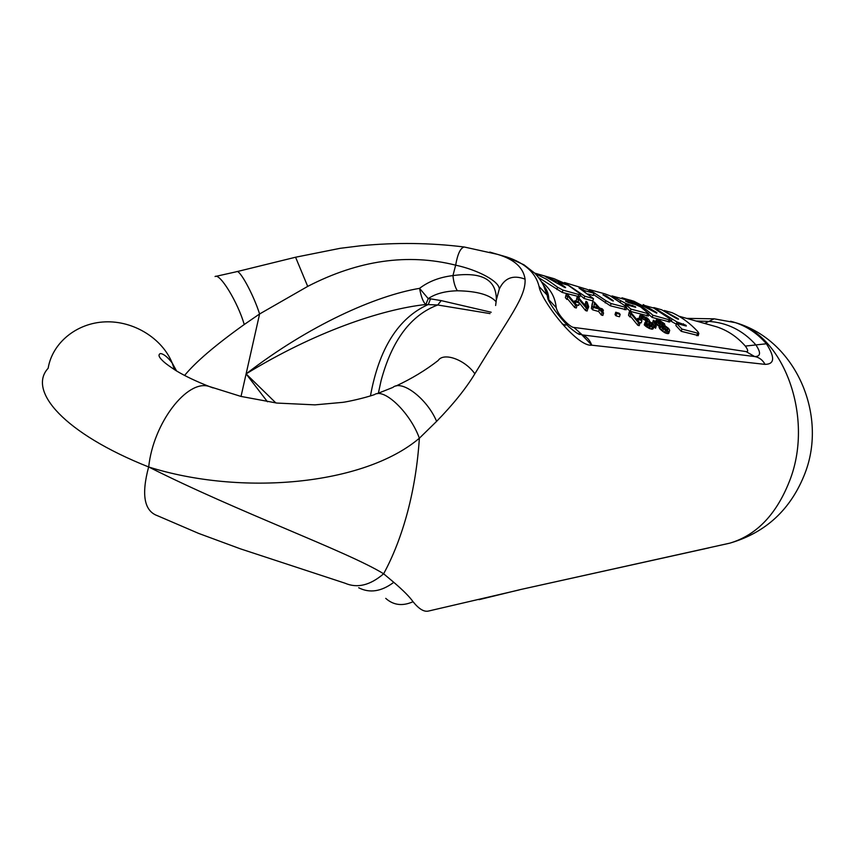 <?xml version="1.0" encoding="UTF-8"?>
<svg xmlns="http://www.w3.org/2000/svg" width="855" height="855" viewBox="0 0 855 855"><rect width="100%" height="100%" fill="white"/><g stroke="black" fill="none" stroke-linecap="round" stroke-linejoin="round"><path stroke-width="1.28" d="M489.787 252.075L497.321 254.298C514.154 259.257 523.41 267.551 525.088 279.168C525.9 297.155 510.232 315.527 474.856 373.795C465.857 388.608 453.107 404.458 436.606 421.365L419.367 438.22C363.738 485.448 240.95 496.114 148.695 466.98C237.85 511.985 347.867 551.667 383.639 573.78L393.781 582.319C403.207 590.378 409.63 596.843 413.04 601.717C418.886 608.963 424.016 612.084 428.408 611.069L431.39 610.395M546.719 290.262L545.661 290.037M497.941 254.48L506.705 256.992C525.056 263.084 535.85 272.927 539.088 286.532C540.937 300.148 576.847 347.098 591.767 345.196L765.065 364.369C774.662 364.219 775.111 357.347 766.422 343.774C757.669 333.707 747.377 326.674 735.524 322.688L730.608 321.245M542.978 284.063L547.125 295.071C544.945 286.778 540.83 279.489 534.813 273.226L523.944 264.783L506.705 256.992L497.311 254.298M377.002 393.749L392.873 387.422C401.85 379.417 427.254 398.825 436.606 421.365M395.961 386.011C411.512 378.776 425.576 370.279 438.145 360.521C443.617 352.014 464.853 359.538 474.856 373.795M184.573 375.473C195.624 362.007 215.503 345.025 244.22 324.526L259.599 313.977L307.704 286.393C358.416 260.23 407.739 253.155 455.672 265.168C478.169 270.009 499.609 281.487 499.267 289.14C504.471 277.918 513.086 274.594 525.088 279.168M267.476 401.775L246.101 373.892C309.168 325.199 375.623 295.712 419.559 288.349C428.676 281.38 439.801 277.138 452.947 275.599C482.028 271.58 496.488 279.681 496.338 299.913L495.633 305.502M490.033 313.603L437.717 304.989L425.822 304.498C423.278 302.392 421.194 297.016 419.559 288.349L428.227 298.63C435.398 293.714 445.113 291.106 457.382 290.775C477.09 291.138 490.022 294.815 496.189 301.826M497.321 254.309L464.212 246.999C460.46 247.886 457.617 253.946 455.662 265.168L452.947 275.599C453.61 282.214 455.084 287.269 457.382 290.775M708.945 547.863L520.139 589.629L479.035 599.665M732.767 321.833L736.241 322.891C783.661 336.143 813.468 416.107 790.586 478.287C777.484 513.342 757.241 534.963 729.849 543.149L520.139 589.629M275.876 402.94L246.101 373.892C314.148 332.146 381.373 309.339 425.822 304.498L428.227 298.63L430.514 298.833L428.302 304.476C398.366 317.932 379.086 348.423 370.439 395.951M378.359 393.257L381.063 380.753C391.879 340.397 410.763 315.142 437.717 304.989L441.223 300.618L430.514 298.833M491.198 312.246L441.223 300.618M174.473 369.681L172.165 362.937C167.462 356.92 163.529 353.799 160.366 353.543C158.154 354.633 158.699 356.802 161.99 360.051C163.113 361.045 163.871 362.712 176.44 370.899C185.268 376.168 196.148 381.341 209.08 386.428L240.886 396.399L276.817 403.058L314.95 404.864L342.812 402.342C347.141 401.818 363.268 398.43 374.447 394.636C384.002 387.604 410.261 412.709 419.367 438.22C417.678 464.041 413.745 488.633 407.579 511.985C401.358 535.251 393.375 555.857 383.639 573.78C370.13 585.354 357.262 588.497 345.046 583.206L240.405 548.835L198.627 533.402L157.438 515.704C144.164 510.937 141.225 494.682 148.631 466.948M48.158 368.249C27.178 390.885 64.499 433.528 148.695 466.98C153.269 422.894 187.32 379.086 209.069 386.428L213.087 387.924M244.22 324.526C237.989 302.531 219.799 272.766 215.065 276.528M358.694 587.759C369.723 593.391 381.416 591.575 393.781 582.319M385.733 598.361C393.439 605.265 402.545 606.377 413.04 601.717M241.025 396.431L259.599 313.977C253.358 294.27 239.368 268.716 236.568 271.719L215.877 276.357M307.704 286.393L295.574 257.227L340.098 248.324L361.013 245.727C395.94 242.36 430.332 242.788 464.18 246.999M545.939 288.776L545.105 288.584M577.211 333.279L582.255 334.893L754.666 356.546C760.726 356.556 761.11 352.655 755.82 344.832C742.813 330.265 726.889 322.442 708.079 321.362L696.056 321.02M549.338 301.836L548.066 297.647L548.814 299.71L556.22 307.629C557.738 315.41 570.606 327.839 573.94 327.444C643.719 336.571 701.1 344.629 746.073 351.597C748.424 351.843 748.168 350.005 745.325 346.083C737.17 336.838 727.573 330.404 716.543 326.781L711.157 325.263M765.065 364.369C762.617 359.955 759.165 357.347 754.687 356.556L746.073 351.597M547.115 295.039L539.088 286.532M547.125 295.071L547.97 299.154C551.368 306.464 558.304 315.677 568.789 326.792C575.362 332.296 579.156 334.861 580.15 334.476L577.339 333.354M541.878 282.15C550.406 288.734 555.184 297.219 556.22 307.629M579.808 296.803L562.259 292.442L538.821 277.736M584.083 298.502L584.756 296.193L593.498 298.619L592.836 300.928L584.083 298.502L580.267 295.221M564.289 283.069L564.45 282.513L587.31 289.439L593.926 293.254L593.274 295.477L587.962 294.013M626.042 309.67L610.417 305.834L593.53 294.59M648.336 315.923L630.349 311.391L626.523 308.067M669.7 321.897L652.237 317.472L648.785 314.458M698.214 335.513L681.232 331.323L675.888 325.573L677.01 322.004L653.872 307.586L661.631 309.767M676.316 324.184L671.303 321.352L671.977 319.172M671.314 321.341L670.17 320.379M574.742 307.554L575.458 305.075L567.806 295.958L566.951 299.453L565.369 297.7L566.202 294.27L567.763 294.708L577.018 305.513L576.302 307.992L574.742 307.554L567.239 298.47M585.59 310.589L586.306 308.121L587.845 308.559L587.129 311.017L585.59 310.589L579.401 302.959L578.707 305.374L576.42 304.733M576.772 301.313L576.238 300.725L577.05 297.305L576.238 300.725M586.199 306.432L585.269 303.728L585.964 301.355L587.118 301.997L588.721 306.86L587.684 309.093M603.566 312.983L602.85 315.431L601.343 315.014L598.65 311.509L592.59 309.809L591.414 308.377L592.13 304.049L592.814 301.708L594.321 302.125L599.697 308.089L602.209 308.794L603.374 310.226L600.862 309.521L603.566 312.983L602.059 312.556L599.355 309.093L593.295 307.394L592.12 305.972L592.814 301.708M615.728 312.235L619.17 313.208L620.142 314.384L619.437 316.767L615.995 315.805L615.023 314.608L615.728 312.235L616.701 313.411L615.995 315.805M629.259 311.915L630.712 312.31L639.935 323.265L639.209 325.67L637.766 325.253L638.493 322.848L630.872 313.614L630.124 317.077L628.532 315.303L629.259 311.915L628.532 315.303M637.766 325.253L630.392 316.158M637.199 319.717L637.595 318.391L640.951 319.332L641.923 320.518L641.218 322.869L639.219 322.314M639.551 318.936L639.08 318.252L639.925 315.356L641.934 315.463L647.353 318.081L649.34 320.294L649.298 321.373M645.098 325.702L645.814 323.329L644.991 322.517L644.275 324.879L646.145 326.599L649.704 328.63L652.354 329.175L653.241 328.609L653.861 325.605L651.734 322.923L649.105 321.277L649.458 320.849M649.843 325.06L647.075 323.618M645.418 322.634L645.878 320.016L646.658 320.946L646.091 322.827M645.749 320.422L642.009 318.744L642.693 316.457L643.644 316.724L642.949 319.011M641.058 318.637L642.009 318.744M653.744 325.37L652.664 322.538L653.359 320.251L654.46 320.892L656.298 325.905L655.582 328.267L653.893 325.798M659.536 328.406L660.252 326.076L659.75 324.996L659.034 327.326L660.113 329.154L664.538 332.616L667.274 333.61L668.834 333.215L669.689 330.287L668.61 328.438L665.008 325.766L664.463 323.703L659.953 320.668L656.693 319.759L655.347 322.795L656.138 320.069M659.269 326.546L655.347 322.795M565.518 284.469L565.7 283.817L554.029 278.666L534.728 273.13M555.59 281.808L555.803 281.049L545.169 276.486L564.824 287.526L565.604 287.633L565.07 287.002L558.23 282.439L557.973 283.315M565.7 283.817L555.803 281.049M578.076 296.835L578.75 294.515L580.427 294.676L579.444 293.308L568.126 285.207L558.23 282.439M578.75 294.515L562.921 290.102L557.567 287.227L546.623 279.318L535.219 273.632M584.745 296.193L564.46 282.513M584.959 291.801L585.237 290.828L579.017 288.007L593.498 298.619M593.926 293.254L585.237 290.828M582.982 290.454L583.228 289.589M605.853 300.661L589.309 289.578L604.742 293.81L610.16 295.841L625.689 306.229L626.672 307.597L611.079 303.557L605.853 300.661L605.19 302.927M624.417 309.702L625.123 307.458M612.629 300.885L613.388 300.981L612.885 300.404L606.366 296.044L602.967 294.783L612.629 300.885M635.671 303.867L625.486 301.088L628.607 302.659L635.468 304.572L635.671 303.867L629.729 300.81L611.913 295.916L625.807 303.461L635.233 306.635L635.767 307.223L635.019 307.137L625.422 304.455L625.048 305.705M635.468 304.572L640.63 306.902L648.966 313.871L631.022 309.136L625.422 304.455M630.349 311.391L631.022 309.136M621.745 298.577L621.97 297.797L625.732 298.929C635.34 302.146 644.403 307.586 652.91 315.249L652.237 317.472M656.726 313.176L633.94 301.249L630.071 300.084M643.067 305.043L653.722 308.046L669.305 318.455L670.331 319.856L668.984 319.749L652.91 315.249M656.875 312.663L643.206 304.583M677.823 319.107L677.983 318.573L678.549 319.193L677.897 319.129L675.397 317.878L661.642 309.767M664.132 310.942L677.983 318.573M672.073 312.695L664.271 310.493M698.15 335.726L698.845 333.482L697.851 331.644C689.964 323.179 681.371 316.863 672.073 312.684M698.845 333.482L681.927 329.057L676.572 323.372L685.731 325.937L686.362 325.969L685.87 325.21L677.01 322.004M681.232 331.323L681.927 329.057M565.369 297.7L566.202 294.27M577.018 305.513L575.458 305.075M567.645 297.048L566.053 295.306M575.372 303.397L575.789 301.933L579.412 302.948L578.429 301.772L574.817 300.757L574.4 302.189M575.789 301.933L574.817 300.757M586.306 308.121L578.664 298.994L578.514 300.084L576.922 298.342M578.055 301.665L578.514 300.084M587.845 308.559L578.589 297.732L577.05 297.305M587.139 307.64L587.567 306.154L585.964 301.355M588.721 306.86L587.567 306.154M602.85 312.032L603.374 310.226M601.343 315.014L602.059 312.556M598.65 311.509L599.355 309.093M592.59 309.809L593.295 307.394M591.414 308.377L592.12 305.972M598.19 307.672L593.894 306.464L594.417 303.397L598.19 307.672M594.535 306.646L593.969 306.015M620.142 314.384L616.701 313.411M630.819 314.747L629.227 312.994M639.935 323.265L638.493 322.848M638.161 320.935L638.578 319.578L637.595 318.391M641.923 320.518L638.578 319.578M640.855 319.31L641.4 316.564L642.693 316.457M641.507 317.023L641.71 316.339M639.658 318.968L639.925 315.356M641.517 317.087L640.331 316.756M639.08 318.252L639.775 315.955M652.921 328.918L653.968 326.225M652.354 329.175L653.637 326.535M651.596 329.164L652.322 326.77L653.081 326.781M649.704 328.63L650.431 326.236L645.814 323.329M652.322 326.77L650.431 326.236M648.56 328.096L649.287 325.712M647.235 327.315L647.962 324.932M646.145 326.599L646.861 324.216M652.376 325.402L649.715 325.028L644.991 322.517M652.066 325.509L652.344 324.59L650.324 322.517L646.658 320.946M651.029 325.402L651.574 323.618M649.608 324.857L650.324 322.517M648.518 324.184L649.223 321.843M646.914 323.489L647.609 321.213M647.844 320.219L645.878 320.016M647.267 320.251L647.203 318.691L643.644 316.724M647.93 319.898L647.609 319.129M646.733 320.251L647.203 318.691M645.44 320.187L646.134 317.9M644.339 319.556L645.033 317.269M654.492 327.561L655.208 325.21L653.359 320.251M656.298 325.905L655.208 325.21M668.247 333.674L669.561 330.864M667.274 333.61L668.012 331.238L668.973 331.302M665.885 333.215L666.622 330.842L660.252 326.076M668.012 331.238L666.622 330.842M664.538 332.616L665.265 330.244M662.807 331.505L663.533 329.143M661.535 330.543L662.262 328.181M660.113 329.154L660.83 326.802M659.75 324.996L660.359 324.451L656.031 320.518M659.002 326.396L659.707 324.088M657.709 325.499L658.414 323.201M656.458 324.451L657.153 322.153M655.87 323.778L656.565 321.48M661.834 324.515L658.126 322.26L657.933 320.892L663.309 323.382L663.491 324.804L661.834 324.515M667.563 329.891L668.033 328.844L665.981 326.941L661.342 325.637L663.469 328.331L667.563 329.891M657.698 321.672L657.933 320.892M658.232 322.346L658.66 320.935M659.055 322.966L659.59 321.202M660.113 323.65L660.723 321.672M661.674 324.44L662.24 322.591M662.882 324.782L663.309 323.382M663.405 324.804L663.704 323.831M667.734 329.806L668.033 328.844M665.457 329.41L663.395 328.267M661.535 326.546L661.877 325.424M662.08 327.198L662.614 325.445M662.892 327.86L663.544 325.712M663.961 328.523L664.666 326.204M665.276 329.261L665.981 326.941M666.911 329.88L667.456 328.106M496.338 299.913L499.267 289.14M562.184 323.938L565.818 325.189M581.827 334.839L591.863 345.206M735.439 322.656L736.241 322.891C795.503 340.461 827.8 414.386 805.025 473.221C790.993 509.313 765.941 532.622 729.849 543.149L724.292 544.411M176.579 370.974L172.165 362.937C162.129 338.345 133.637 320.636 105.079 321.875C76.512 322.987 52.294 342.941 48.147 368.27M518.322 590.121L519.199 589.929M703.494 549.092L704.349 548.953M704.712 323.447L714.139 318.819L686.661 318.381M766.422 343.774L745.325 346.083M591.767 345.196C589.768 339.937 586.594 336.507 582.255 334.893L573.94 327.444M564.909 287.558L565.07 287.002M562.259 292.442L562.921 290.102M556.915 289.567L557.567 287.227M590.26 291.031L590.463 290.337M610.417 305.834L611.079 303.557M606.12 296.888L606.366 296.044M646.829 315.976L647.502 313.753M632.401 306.4L632.711 305.395M625.507 304.476L625.807 303.461M620.303 302.029L620.602 301.024M612.885 297.305L613.078 296.653M668.311 321.95L668.984 319.749M696.793 335.705L697.498 333.461M685.646 325.915L685.87 325.21M683.038 325.189L683.466 323.821M519.231 589.929L428.408 611.069M295.531 257.237L237.102 271.591M546.58 289.973L545.554 289.749M678.838 316.179L711.274 325.295M735.514 322.688L714.16 318.819M549.84 302.745L548.803 299.699C548.76 294.441 547.082 289.738 543.769 285.581M603.662 295.039L602.957 294.847M580.427 294.676L579.754 296.995M554.029 278.666L534.845 273.247M589.287 289.642L589.074 290.369M626.662 307.597L625.999 309.841M648.293 316.094L648.956 313.871M611.699 296.653L611.902 295.969M669.657 322.057L670.331 319.856M633.94 301.249L625.732 298.929"/></g></svg>
